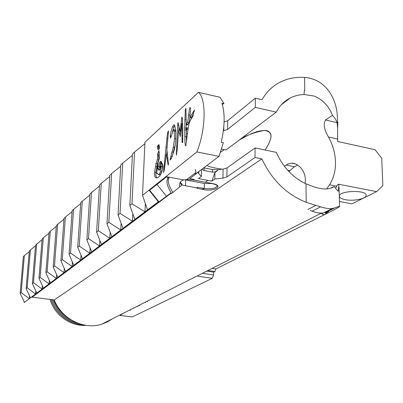 <?xml version="1.0" encoding="UTF-8"?>
<svg xmlns="http://www.w3.org/2000/svg" width="403" height="403" viewBox="0 0 403 403"><rect width="100%" height="100%" fill="white"/><g stroke="black" fill="none" stroke-linecap="round" stroke-linejoin="round"><path stroke-width="0.6" d="M78.746 323.554C65.966 320.194 57.181 312.244 52.38 299.706C57.166 312.189 65.926 320.133 78.686 323.528M70.515 319.524C62.515 315.005 56.868 308.446 53.569 299.852M53.549 299.847C56.853 308.481 62.556 315.07 70.661 319.619M166.877 138.687L167.507 133.544L168.182 131.227L168.479 130.915L168.504 131.257L166.892 149.694L168.484 164.479L168.177 164.988L166.328 154.127L164.117 171.22L164.474 165.996L163.477 172.837L166.877 138.687L167.85 138.884M166.676 154.198L167.003 150.702M186.181 133.428L186.851 127.822L186.403 128.542L186.156 133.448L187.471 133.695M188.201 128.179L186.901 127.958M185.315 109.45L185.914 108.412L185.974 108.991L186.161 124.703L187.314 122.406C187.727 121.973 188.176 119.449 188.664 114.83C189.224 110.115 189.727 107.682 190.166 107.525L190.448 107.959C190.684 108.326 190.569 110.367 190.085 114.079L189.813 117.57L194.442 110.069L192.715 115.374L193.168 115.137C193.128 115.888 192.201 117.605 190.387 120.29L189.279 122.885L188.287 127.444L185.783 146.032L185.42 145.453C185.022 144.294 184.826 141.292 184.836 136.451L184.604 129.816L185.315 109.45M186.095 130.365L186.176 124.708M186.357 141.876L186.251 133.464M191.183 117.616L192.735 115.238M193.128 114.553L193.621 113.711M186.161 124.703L187.581 125.006L188.735 122.708C189.113 122.139 189.47 120.421 189.793 117.565M157.039 177.839C156.107 177.255 155.734 175.426 155.911 172.343L157.387 163.794L158.711 159.996L158.853 154.46L159.311 152.813M157.664 155.835L157.513 154.193L158.989 150.596L159.301 158.444L157.759 163.915L156.661 173.567L157.13 173.295L158.57 174.61L159.603 173.769L160.797 170.796L161.24 166.298L160.893 163.814L160.459 163.215L160.006 164.676L159.951 167.431L160.5 166.167L160.636 166.998C160.48 168.978 159.951 170.081 159.049 170.308L157.754 168.686L157.966 166.625L159.885 161.986L160.716 161.381L162.439 163.86L162.872 165.623L162.888 167.734L162.298 170.358C160.898 174.842 159.165 177.335 157.089 177.829L156.923 177.849C155.084 178.111 154.299 176.192 154.571 172.091L156.047 163.537L157.366 159.739L157.664 155.835L159.004 156.097M160.641 163.25L161.573 161.9M159.472 170.137L159.099 168.938L160.001 164.731M162.464 169.754L162.6 166.555L162.253 164.076L161.815 163.477L160.54 163.23M159.442 174.776L159.986 174.852L160.762 174.247M170.59 136.3L170.283 137.091L170.207 136.708C170.444 133.826 171.199 130.537 172.479 126.839L173.935 124.764L174.645 125.137L175.758 130.174L175.738 139.72C175.28 145.12 174.665 148.909 173.894 151.09L171.416 158.399L169.925 160.122L173.219 147.367L174.58 138.516L174.217 131.111L173.471 129.595L170.585 138.239L170.59 136.3M175.92 133.846L175.597 131.398L174.852 129.882L173.602 129.62M172.172 156.676L175.285 144.224M172.419 131.967L173.854 127.131L174.756 125.358M179.763 130.018L180.081 131.02L180.217 130.471L181.889 116.895L182.373 118.512L182.791 128.607L182.705 142.637L182.473 141.282L182.423 142.476L182.08 142.591L181.818 123.565L180.237 136.602L178.63 130.104L177.174 150.178L176.302 155.165L177.809 123.162L177.995 122.633L178.297 123.439L179.763 130.018M178.867 130.154L178.997 126.477M180.735 133.368L180.212 131.051M182.373 123.686L182.624 121.258M157.366 146.284L158.893 144.652L159.331 146.491C159.487 148.334 159.19 149.362 158.439 149.568L158.016 149.75L157.382 147.755L157.366 146.284L158.701 146.551L159.296 145.75M158.802 149.317L158.701 146.551M142.506 195.344L149.024 190.125L158.389 201.737L158.701 201.49L149.624 190.231L150.153 189.808L149.024 190.125L196.855 151.941C205.883 130.038 206.527 98.544 198.452 92.347L144.944 142.259L142.506 195.344L147.528 209.903L24.104 302.623L24.18 301.706M158.389 201.737L147.528 209.903M42.386 285.757L42.124 289.087L33.484 282.71L32.371 283.601L35.565 245.089L42.073 239.704M32.371 283.601L36.819 293.067M72.439 262.126L72.132 266.539L62.284 259.633L65.397 217.046L64.027 218.335L60.908 260.736L65.578 271.466M64.309 268.544L64.012 272.64L54.496 265.874L57.639 224.34L63.956 219.257M49.312 280.332L49.04 283.888L40.124 277.385L43.307 237.81L42.139 238.908L38.955 278.322L43.459 288.08M33.484 282.71L36.678 244.042M35.802 290.906L35.55 294.024L27.172 287.767L30.371 249.976L35.504 245.85M30.371 249.976L29.313 250.968L26.109 288.619L30.502 297.817M29.54 295.792L29.293 298.724L21.158 292.583L24.356 255.623L29.248 251.699M24.356 255.623L23.349 256.575L20.15 293.394L24.487 302.336M57.639 224.34L56.339 225.559L53.191 266.917L57.81 277.299M56.611 274.604L56.324 278.418L47.121 271.783L50.284 231.251L56.274 226.436M50.284 231.251L49.055 232.41L45.887 272.771L50.446 282.83M43.307 237.81L48.99 233.241M110.14 232.083L109.787 238.254L98.347 230.733L101.239 183.35L99.511 184.972L96.604 232.128L101.48 244.49M99.843 240.339L99.501 245.981L88.504 238.621L91.471 192.533L99.44 186.11M81.043 255.311L80.726 260.086L70.52 253.034L73.593 209.338L72.147 210.698L69.064 254.197L73.789 265.295M65.397 217.046L72.077 211.671M90.161 248.062L89.834 253.245L79.245 246.042L82.272 201.183L80.736 202.623L77.698 247.276L82.479 258.766M73.593 209.338L80.665 203.646M91.471 192.533L89.844 194.065L86.867 239.931L91.698 251.845M82.272 201.183L89.773 195.138M121.112 223.232L120.749 230.017L108.83 222.33L111.636 173.577L120.683 166.278M111.636 173.577L109.792 175.305L106.971 223.821L111.898 236.667M101.239 183.35L109.722 176.509M108.83 222.33L106.971 223.821M98.347 230.733L96.604 232.128M88.504 238.621L86.867 239.931M79.245 246.042L77.698 247.276M70.52 253.034L69.064 254.197M62.284 259.633L60.908 260.736M54.496 265.874L53.191 266.917M47.121 271.783L45.887 272.771M40.124 277.385L38.955 278.322M27.172 287.767L26.109 288.619M21.158 292.583L20.15 293.394M132.824 213.786L132.456 221.222L120.023 213.363L122.719 163.155L120.754 165.003L118.039 214.955L123.001 228.325M120.023 213.363L118.039 214.955M122.719 163.155L132.37 155.372M145.337 203.56L144.969 211.822L131.972 203.787L134.542 152.042L132.441 154.017L129.852 205.49L134.844 219.428M131.972 203.787L129.852 205.49M134.542 152.042L144.879 143.7M150.153 189.808L156.933 184.388L156.324 184.272M158.888 129.509L158.581 129.444M197.787 276.216L212.305 278.302L213.61 274.947L202.382 273.315M212.305 278.302L132.27 316.929L119.993 315.443L122.703 313.594M207.913 270.514L214.89 271.541L213.666 272.146L213.61 274.947M206.709 271.123L213.666 272.146M133.967 307.902L134.043 308.355M325.347 214.225C324.133 215.081 323.216 214.91 322.586 213.706L323.13 214.512L324.047 214.718L327.871 212.98L215.892 268.962L214.89 271.541M311.02 210.714L314.642 212.094L310.778 210.653M327.871 212.98C335.135 209.348 339.029 207.202 339.563 206.553C339.81 206.16 338.213 206.613 334.762 207.918L332.238 208.517C329.221 208.905 325.342 208.346 320.592 206.845L306.215 202.316L305.978 183.828L315.458 187.365C321.05 188.911 325.669 189.324 329.316 188.614L334.132 186.584L338.223 191.324L338.933 184.111L337.271 185.007L335.759 188.06M305.978 183.828C292.628 177.426 282.75 166.938 276.347 152.359L255.084 147.936L255.034 157.482L261.844 158.868C271.743 179.94 286.533 194.422 306.215 202.316M261.844 158.868L54.224 299.933C61.604 318.944 83.859 330.082 101.707 324.208L107.304 321.967L112.392 318.808M337.543 125.55L337.417 120.371C338.011 101.395 327.422 79.25 304.597 77.416C295.318 76.802 286.805 78.575 279.057 82.736C271.97 86.645 266.292 92.307 262.021 99.712L255.361 98.171L255.311 107.369L227.614 129.423L223.368 130.804M337.623 129.207L337.83 122.049L337.462 122.29M54.224 299.933L32.205 297.192M184.675 179.763L204.397 183.476L204.276 188.463L197.238 187.254L197.218 188.035L181.829 184.952M212.225 183.501L212.401 183.602C219.247 185.587 216.396 185.672 217.192 185.909L217.136 185.934C215.635 188.433 211.348 189.274 204.276 188.463L202.684 189.36L196.866 188.292L197.218 188.035M180.428 182.05L180.972 183.365L182.035 184.025L181.834 184.826M182.035 184.025L182.01 184.816M158.913 201.752L26.114 301.112M158.701 201.49L158.989 201.843L166.444 196.251M156.933 184.388L160.807 189.198L157.009 184.443L166.661 176.726L157.009 184.443M186.654 179.481L193.44 179.98L194.16 179.446L189.742 178.615L194.82 174.791L195.898 171.93L195.798 172.59L186.745 179.552L183.778 179.924L169.406 177.239L168.081 178.302L166.852 176.766L169.406 177.239L169.074 177.557C167.235 180.353 168.509 185.325 172.887 192.473L171.587 193.536L171.033 192.841L166.459 196.271L160.807 189.198M198.452 92.347L220.018 97.269L223.997 103.727L221.952 103.334M157.321 184.191L156.334 184.015M166.852 176.766L166.051 176.615M195.898 171.93L195.269 169.346L195.898 171.93M201.44 169.567L201.424 176.428L198.669 173.572L198.271 172.66L198.931 171.451L219 156.384L196.855 151.941M171.587 193.536C167.2 186.388 165.92 181.41 167.749 178.62L168.081 178.302M171.235 193.097L31.978 297.364L31.782 297.127M172.887 192.473L181.824 185.173L181.839 184.65L181.028 184.297L180.972 183.365M179.693 187.002L179.597 185.012C179.678 182.272 181.073 180.579 183.778 179.924M224.34 149.629L220.607 152.163M221.066 151.83L220.743 151.765M221.635 149.08L226.028 149.976L276.257 112.135C279.561 105.772 284.221 101.057 290.241 97.974C294.477 95.849 299.071 94.7 304.013 94.524L313.967 96C322.476 99.37 328.647 105.808 332.485 115.329L325.523 120.003C323.156 124.129 324.143 129.796 328.49 137.005C332.893 145.075 335.231 153.422 335.492 162.046C335.659 170.66 333.664 178.237 329.518 184.781L336.686 186.196M239.397 139.906C246.394 136.416 255.431 129.978 266.69 130.537C274.111 133.499 270.111 139.967 268.71 143.936L265.496 149.417M305.046 183.395C307.071 172.429 298.981 163.089 291.545 163.165L287.888 163.94L284.407 166.318M288.805 171.466L294.507 166.741L297.56 165.069M294.507 166.741L286.226 165.059M268.685 143.957C270.136 139.861 274.735 132.169 264.519 130.381C254.076 132.335 245.613 135.574 239.14 140.098M265.083 150.017L266.746 147.483M223.035 150.349L222.426 150.772M206.971 165.416C208.704 166.721 213.807 167.986 222.275 169.21M147.422 301.61L146.662 301.484M137.186 306.27L138.028 306.351M345.185 199.666C353.32 201.394 366.342 198.8 366.146 195.39C367.123 189.687 338.903 190.538 339.376 196.15C339.447 197.712 341.381 198.886 345.185 199.666M144.889 302.381L145.614 302.522M139.76 305.474L138.889 305.414M83.25 324.843C69.326 324.183 55.549 313.705 51.241 299.565M304.013 94.524L304.366 90.519L304.769 90.615L304.597 77.416M339.432 201.46L351.945 203.842L376.654 191.611L382.85 185.566L381.737 158.258L375.047 149.699L337.618 141.473L337.623 128.728L337.12 122.658L335.427 118.935L332.485 115.329M50.133 299.424C54.47 315.171 70.852 326.566 86.066 325.357M50.153 299.429C54.128 313.66 67.82 324.475 81.799 325.327L86.041 325.352M51.267 299.565C55.473 313.469 69.024 323.967 82.771 324.808L83.209 324.833M324.747 212.583L326.299 212.9L328.657 211.484L323.745 212.799C322.335 213.212 320.078 213.192 316.985 212.729L314.642 212.094M324.133 214.854L320.838 213.424M276.257 112.135L255.311 107.369M224.108 122.013L227.75 120.683L255.361 98.171M255.034 157.482L226.869 176.972L222.945 178.136L214.824 179.003L211.807 181.133L207.913 180.398L205.369 182.216L212.512 183.556C224.96 185.783 213.575 192.266 202.684 189.36L203.062 188.327M203.762 167.824L204.16 167.91L204.094 170.514L201.848 169.26M212.517 169.532L217.63 169.723L217.615 170.494L214.995 171.935L212.462 172.131L212.517 169.532L204.16 167.91M222.945 178.136L223.096 169.114L217.63 169.723M223.096 169.114L227.01 167.92L226.869 176.972M255.084 147.936L227.01 167.92M219 156.384L223.327 142.692L221.222 142.259C224.859 126.275 225.096 113.278 221.922 103.259L223.997 103.727M212.295 183.582L204.397 183.476M193.44 179.98L193.163 179.929M187.526 179.617L186.649 179.481M223.403 103.662L222.35 104.568M337.855 139.131L337.563 139.312M326.742 188.921L329.518 184.781M334.132 186.584L331.513 188.005M338.681 184.247L376.654 191.611M189.783 178.569L194.16 179.446M180.055 182.781L181.028 184.297M289.843 170.822L287.833 170.424M214.824 179.003L214.95 172.61L211.807 181.133M217.615 170.494L214.95 172.61M212.462 172.131L204.094 170.514M201.424 176.428L198.493 178.579L207.913 180.398M194.876 174.716L198.926 171.678M198.931 171.451L195.158 174.282M167.507 133.544L168.343 133.72M165.996 146.949L167.038 147.16M165.19 155.346L166.101 155.528M164.459 162.661L165.255 162.812M164.359 167.769L164.661 167.829M164.308 168.308L164.59 168.363M166.333 154.132L167.522 154.364L166.328 154.127M166.988 158.122L168.026 158.324M168.182 131.227L168.499 131.292M186.821 129.222L188.035 129.474M185.385 109.359L185.964 109.485M185.385 109.465L185.964 109.591M184.796 119.62L186.015 119.877M184.639 127.912L186.055 128.214M184.604 129.816L186.02 130.114M184.836 136.451L186.257 136.748M185.42 145.453L185.884 145.548M192.83 115.399L193.108 115.46M193.596 111.107L194.478 111.304M189.969 117.354L191.4 117.661M188.664 114.83L189.959 115.112M187.314 122.406L188.735 122.708M186.488 124.109L187.909 124.411M185.692 108.634L185.984 108.694M157.513 154.193L158.853 154.46M157.366 159.739L158.711 159.996M156.047 163.537L157.387 163.794M155.457 166.53L156.802 166.787M154.571 172.091L155.911 172.343M159.885 161.986L161.24 162.248M157.966 166.625L159.316 166.882M157.754 168.686L159.099 168.938M160.122 166.948L160.636 167.044M160.893 163.814L162.253 164.076M161.24 166.298L162.6 166.555M160.797 170.796L162.087 171.043M160.424 172.005L161.668 172.242M159.603 173.769L160.888 174.005M158.626 174.6L159.986 174.852M156.898 173.426L157.286 173.497M158.273 151.901L159.266 152.097M170.686 136.32L171.265 136.436M170.64 136.602L171.189 136.713M174.217 131.111L175.597 131.398M174.58 138.516L175.794 138.763M173.219 147.367L174.605 147.644M171.97 151.926L173.355 152.198M170.801 156.45L172.157 156.717M170.404 158.324L171.356 158.51M173.935 124.764L174.343 124.849M172.479 126.839L173.854 127.131M180.217 130.471L181.078 130.653M177.809 123.162L178.247 123.258M177.617 125.519L178.851 125.781M176.504 146.183L177.466 146.375M176.126 153.825L176.746 153.946M178.63 130.104L179.854 130.36L178.63 130.104M179.421 133.484L180.685 133.746M181.869 124.119L182.72 124.3M181.914 129.308L182.796 129.489M181.965 135.443L182.861 135.63M181.939 138.657L182.891 138.849M180.73 125.791L181.602 125.978M157.382 147.755L158.717 148.017M158.54 144.828L159.19 144.959M157.845 145.629L159.18 145.896M315.756 205.414L307.867 209.555M205.082 182.161L212.512 183.556M324.944 214.416L326.959 212.713M212.094 268.403L215.892 268.962M185.652 179.975L185.476 185.874M223.751 130.753L223.821 126.653M227.75 120.683L227.614 129.423M337.12 122.658L325.523 120.003M328.49 137.005L337.558 139.01M334.762 207.918L326.702 211.968M312.526 211.021L320.592 206.845M193.4 180L205.369 182.216L193.475 179.95M129.852 309.983L130.627 310.078M198.714 171.854L198.669 173.572M164.882 166.076L164.474 165.996M187.466 133.72L186.156 133.448M188.206 128.104L186.851 127.822M185.964 109.702L185.37 109.571M193.087 115.52L192.76 115.449M191.239 117.878L189.813 117.57M161.124 161.462L160.716 161.381M160.59 167.552L159.951 167.431M159.926 174.867L158.57 174.61M157.311 173.688L156.661 173.567M171.391 135.942L170.746 135.806M174.308 124.829L173.965 124.759M181.007 131.217L180.081 131.02M182.71 123.756L181.818 123.565M182.846 141.357L182.473 141.282M321.549 213.066L101.707 324.208M167.749 178.62L169.074 177.557M290.241 97.974L281.37 104.72M291.56 163.165L295.248 163.92M153.583 297.983L153.563 298.517M193.334 180.025L188.201 179.602M332.238 208.517L323.745 212.799M314.385 211.968L310.144 210.426M326.536 212.033L326.742 212.416L326.299 212.9M187.108 179.607L186.695 179.542M129.585 310.119L130.36 310.214M339.079 187.199L339.558 206.437"/></g></svg>
